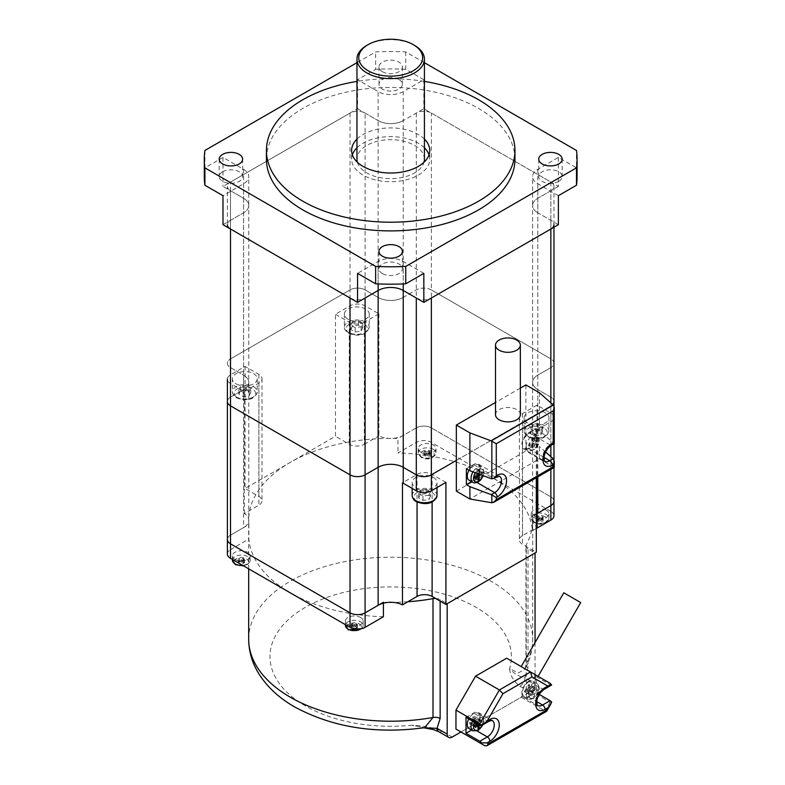 <?xml version="1.0" encoding="UTF-8"?>
<svg xmlns="http://www.w3.org/2000/svg" width="785" height="785" viewBox="0 0 785 785"><rect width="100%" height="100%" fill="white"/><g stroke="black" fill="none" stroke-linecap="round" stroke-linejoin="round"><path stroke-width="0.59" stroke-dasharray="3.92 2.94" d="M350.022 113.069L350.022 289.9A10.647 6.152 180 0 1 365.084 289.9L365.084 113.069A10.647 6.152 0 0 0 350.022 113.069L230.515 182.061A10.647 6.152 0 0 0 227.395 186.408A10.647 6.152 0 0 0 230.515 190.755L243.576 198.291L243.576 375.132A17.751 10.244 180 0 1 248.776 382.373A17.751 10.244 180 0 1 243.576 389.625L230.515 397.161L243.576 389.625A17.751 10.244 0 0 0 248.776 382.373A17.751 10.244 0 0 0 243.576 375.132L230.515 367.586A10.647 6.152 180 0 1 227.395 363.239A10.647 6.152 180 0 1 230.515 358.892L350.022 289.9L230.515 358.892L230.515 182.061M550.864 182.061L550.864 358.892A10.647 6.152 180 0 1 553.974 363.239A10.647 6.152 180 0 1 550.864 367.586L550.864 190.755A10.647 6.152 0 0 0 553.974 186.408A10.647 6.152 0 0 0 550.864 182.061L431.358 113.069A10.647 6.152 0 0 0 416.295 113.069L403.245 120.605L403.245 297.436A17.751 10.244 180 0 1 378.135 297.436L365.084 289.9L378.135 297.436A17.751 10.244 0 0 0 403.245 297.436L416.295 289.9A10.647 6.152 180 0 1 431.358 289.9L550.864 358.892L431.358 289.9L431.358 113.069M456.34 460.422L550.864 405.855L456.34 460.422M553.974 227.218L553.974 224.677A10.647 6.152 0 0 0 550.864 220.33L537.803 212.794L537.803 389.625L550.864 397.161A10.647 6.152 180 0 1 553.974 401.508A10.647 6.152 180 0 0 550.864 397.161L537.803 389.625A17.751 10.244 180 0 1 532.603 382.373A17.751 10.244 180 0 1 537.803 375.132L550.864 367.586L537.803 375.132A17.751 10.244 0 0 0 532.603 382.373A17.751 10.244 0 0 0 537.803 389.625L537.803 405.57A17.751 10.244 180 0 1 537.077 405.119L537.077 477.309M550.864 190.755L537.803 198.291A17.751 10.244 0 0 0 532.603 205.542A17.751 10.244 0 0 0 537.803 212.794A17.751 10.244 0 0 1 532.603 205.542L532.603 520.367A17.751 10.244 0 0 0 537.077 527.157M365.084 113.069L378.135 120.605A17.751 10.244 0 0 0 403.245 120.605A17.751 10.244 0 0 1 378.135 120.605L378.135 313.382A17.751 10.244 0 0 0 378.91 313.804L378.91 435.852A17.751 10.244 0 0 0 403.245 435.43L416.295 427.884A10.647 6.152 180 0 1 431.358 427.884L550.864 496.885A10.647 6.152 180 0 1 553.974 501.232A10.647 6.152 180 0 0 550.864 496.885L550.864 358.892A10.647 6.152 180 0 1 553.974 363.239A10.647 6.152 180 0 1 550.864 367.586L550.864 445.517M227.395 553.984A10.647 6.152 180 0 1 230.515 549.637L230.515 535.144A10.647 6.152 180 0 0 227.395 539.491A10.647 6.152 180 0 1 230.515 535.144L230.515 397.161A10.647 6.152 180 0 0 227.395 401.508A10.647 6.152 180 0 1 230.515 397.161L230.515 220.33L243.576 212.794A17.751 10.244 0 0 0 248.776 205.542A17.751 10.244 0 0 0 243.576 198.291A17.751 10.244 0 0 1 248.776 205.542L248.776 520.367A17.751 10.244 0 0 0 244.302 513.567L258.883 505.147A10.647 6.152 0 0 0 262.004 500.791A10.647 6.152 0 0 0 258.883 496.444L245.077 488.476L335.46 436.293L335.46 314.255L350.022 305.846A10.647 6.152 180 0 1 365.084 305.846L378.135 313.382M230.515 220.33A10.647 6.152 0 0 0 227.395 224.677L227.395 186.408M350.022 298.015A10.647 6.152 0 0 0 365.084 298.015M416.295 298.015A10.647 6.152 0 0 0 431.358 298.015M537.077 405.119L522.486 413.538A10.647 6.152 0 0 0 519.376 417.885A10.647 6.152 0 0 0 522.486 422.232L536.302 430.209L550.864 421.8L550.864 405.855A10.647 6.152 180 0 0 552.65 404.481A10.647 6.152 180 0 1 550.864 405.855L550.864 402.891M244.302 391.519L258.883 383.1A10.647 6.152 0 0 0 262.004 378.753A10.647 6.152 0 0 0 258.883 374.406L245.077 366.428L230.515 374.837A10.647 6.152 0 0 0 227.395 379.184A10.647 6.152 0 0 0 230.515 383.531L243.576 391.067A17.751 10.244 180 0 1 244.302 391.519L244.302 513.567M243.576 391.067L243.576 375.132L230.515 367.586A10.647 6.152 180 0 1 227.395 363.239A10.647 6.152 180 0 1 230.515 358.892L230.515 374.837M245.077 366.428L245.077 488.476M378.91 313.804L364.328 322.223L364.328 444.271A10.647 6.152 180 0 1 349.266 444.271L335.46 436.293M364.328 444.271L378.91 435.852M537.077 513.567A17.751 10.244 0 0 0 532.603 520.367M522.486 413.538L522.486 535.586L536.302 527.608M522.486 535.586A10.647 6.152 0 0 0 519.376 539.933A10.647 6.152 0 0 0 522.486 544.28L536.302 552.247M383.423 616.745A142.016 81.993 180 0 1 290.273 592.832A142.016 81.993 180 0 1 248.865 539.05L248.865 524.557L230.515 535.144L243.576 527.608A17.751 10.244 0 0 0 248.776 520.367M350.022 305.846L350.022 289.9A10.647 6.152 180 0 1 365.084 289.9L365.084 305.846M550.864 421.8A10.647 6.152 0 0 0 553.974 417.453A10.647 6.152 0 0 0 550.864 413.106L537.803 405.57M536.302 430.209L536.302 477.761M403.245 435.43L403.245 297.436L416.295 289.9A10.647 6.152 180 0 1 431.358 289.9L431.358 427.884L550.864 496.885L550.864 511.378A10.647 6.152 180 0 1 553.974 515.725M445.919 482.382L432.113 474.415A10.647 6.152 180 0 0 417.051 474.415L402.469 482.834M364.328 322.223A10.647 6.152 180 0 1 349.266 322.223L335.46 314.255M550.864 511.378L431.358 442.387A10.647 6.152 180 0 0 416.295 442.387L397.956 452.974A142.016 81.993 180 0 1 491.106 476.878A142.016 81.993 180 0 1 532.515 530.66L532.515 516.167A142.016 81.993 180 0 1 532.701 520.367A142.016 81.993 180 0 1 526.254 544.79L526.254 663.649L525.037 669.399L518.404 672.823L509.563 668.712C510.103 675.257 513.557 681.125 519.945 686.296L530.022 692.125A7.104 4.102 120 0 0 535.046 683.421L524.959 677.602L528.011 667.77L528.011 548.911L535.046 552.974M248.865 524.557A142.016 81.993 180 0 1 248.678 520.367A142.016 81.993 180 0 1 397.956 438.481L397.956 452.974M407.876 601.752A142.016 81.993 180 0 1 392.461 602.35M388.918 602.35A142.016 81.993 180 0 1 383.423 602.242L383.423 603.194M435.567 598.455A7.104 4.102 180 0 1 440.14 599.642L447.175 603.704M528.011 548.911A7.104 4.102 180 0 1 525.93 546.017A7.104 4.102 180 0 1 526.254 544.79M537.077 513.537L532.515 516.167M416.295 442.387L416.295 427.884A10.647 6.152 180 0 1 431.358 427.884L431.358 442.387M416.295 113.069L416.295 427.884L397.956 438.481M452.199 737.056L442.112 731.237C433.143 727.548 422.987 725.546 411.654 725.242L424.656 727.666L411.654 725.242A120.713 69.688 180 0 1 305.336 705.892A120.713 69.688 180 0 1 305.336 607.325A120.713 69.688 180 0 1 476.044 607.325A120.713 69.688 180 0 1 509.563 668.712C514.244 673.815 519.376 676.778 524.959 677.602A7.104 4.102 -60 0 1 519.945 686.296M455.967 729.079L460.981 731.983L521.24 697.198L545.084 710.965L484.836 745.75L460.981 731.983L530.022 692.125M230.515 549.637L248.865 539.05M536.302 528.482L532.515 530.66M535.046 642.591L535.046 674.58M535.046 677.484L535.046 683.421M442.112 731.237A7.104 4.102 -60 0 1 438.57 731.581M433.369 477.457A12.423 7.173 180 0 1 437.01 482.53A12.423 7.173 180 0 1 429.336 489.163A12.423 7.173 180 0 1 415.795 487.603A12.423 7.173 180 0 1 412.154 482.53A12.423 7.173 180 0 1 419.828 475.906A12.423 7.173 180 0 1 433.369 477.457M430.523 496.11L428.934 499.535L422.987 500.457L418.64 497.945L420.23 494.511L426.176 493.598L430.523 496.11L430.523 491.753L428.934 495.188L428.934 499.535M428.934 495.188L422.987 496.11L418.64 493.598L420.23 490.164L426.176 489.251L430.523 491.753M426.176 489.251L426.176 493.598M420.23 490.164L420.23 494.511M418.64 493.598L418.64 497.945M422.987 496.11L422.987 500.457M236.04 383.826A12.423 7.173 0 0 0 249.581 385.376A12.423 7.173 0 0 0 257.254 378.753A12.423 7.173 0 0 0 253.614 373.68A12.423 7.173 0 0 0 240.073 372.119A12.423 7.173 0 0 0 232.399 378.753A12.423 7.173 0 0 0 236.04 383.826M246.421 389.821L240.485 390.734L238.885 394.168L243.242 396.67L249.179 395.758L250.768 392.323L246.421 389.821L246.421 385.464L240.485 386.387L240.485 390.734M240.485 386.387L238.885 389.821L243.242 392.323L249.179 391.411L250.768 387.976L250.768 392.323M250.768 387.976L246.421 385.464M249.179 391.411L249.179 395.758M243.242 392.323L243.242 396.67M238.885 389.821L238.885 394.168M348.01 319.181A12.423 7.173 180 0 1 344.37 314.108A12.423 7.173 180 0 1 352.043 307.475A12.423 7.173 180 0 1 365.584 309.035A12.423 7.173 180 0 1 369.225 314.108A12.423 7.173 180 0 1 361.551 320.731A12.423 7.173 180 0 1 348.01 319.181M350.856 329.523L352.445 326.089L358.392 325.176L362.739 327.679L361.149 331.113L355.203 332.035L350.856 329.523L350.856 325.176L352.445 321.742L352.445 326.089M352.445 321.742L358.392 320.82L362.739 323.332L361.149 326.766L355.203 327.679L350.856 325.176M355.203 327.679L355.203 332.035M361.149 326.766L361.149 331.113M362.739 323.332L362.739 327.679M358.392 320.82L358.392 325.176M545.339 412.812A12.423 7.173 0 0 0 531.798 411.262A12.423 7.173 0 0 0 524.125 417.885A12.423 7.173 0 0 0 527.765 422.958A12.423 7.173 0 0 0 541.307 424.518A12.423 7.173 0 0 0 548.98 417.885A12.423 7.173 0 0 0 545.339 412.812M534.958 435.812L540.894 434.89L542.494 431.465L538.137 428.953L532.201 429.866L530.611 433.3L534.958 435.812L534.958 431.465L540.894 430.543L540.894 434.89M540.894 430.543L542.494 427.109L538.137 424.606L532.201 425.519L530.611 428.953L530.611 433.3M530.611 428.953L534.958 431.465M532.201 425.519L532.201 429.866M538.137 424.606L538.137 428.953M542.494 427.109L542.494 431.465M360.56 617.471A8.88 5.122 180 0 1 363.161 621.102A8.88 5.122 180 0 1 357.685 625.831A8.88 5.122 180 0 1 348.01 624.723A8.88 5.122 180 0 1 345.41 621.102A8.88 5.122 180 0 1 350.895 616.362A8.88 5.122 180 0 1 360.56 617.471M354.29 627.617L352.406 628.707L351.15 627.98L353.034 626.891L351.15 625.812L352.406 625.086L354.29 626.175L354.29 627.617L356.174 628.707L357.43 627.98L355.546 626.891L357.43 625.812L356.174 625.086L354.29 626.175L356.174 627.254L356.174 628.707M356.174 625.086L356.174 623.633L357.43 624.36L355.546 625.449L357.43 626.528L356.174 627.254M357.43 626.528L357.43 627.98M355.546 625.449L355.546 626.891M357.43 624.36L357.43 625.812M356.174 623.633L354.29 624.723L354.29 626.175L352.406 627.254L352.406 628.707M352.406 625.086L352.406 623.633L354.29 624.723M352.406 623.633L351.15 624.36L351.15 625.812M351.15 624.36L353.034 625.449L353.034 626.891M353.034 625.449L351.15 626.528L351.15 627.98M351.15 626.528L352.406 627.254M235.039 559.499A8.88 5.122 0 0 0 244.714 560.608A8.88 5.122 0 0 0 250.189 555.878A8.88 5.122 0 0 0 247.589 552.247A8.88 5.122 0 0 0 237.914 551.139A8.88 5.122 0 0 0 232.438 555.878A8.88 5.122 0 0 0 235.039 559.499M240.063 561.667L238.179 562.757L239.435 563.483L241.319 562.394L243.193 563.483L244.449 562.757L242.565 561.667L244.449 560.588L243.193 559.862L241.319 560.951L239.435 559.862L238.179 560.588L240.063 561.667L240.063 560.225L238.179 559.136L238.179 560.588M244.449 560.588L244.449 559.136L243.193 558.41L241.319 559.499L239.435 558.41L239.435 559.862M239.435 558.41L238.179 559.136M241.319 559.499L241.319 562.394M243.193 558.41L243.193 559.862M244.449 559.136L242.565 560.225L242.565 561.667M242.565 560.225L244.449 561.304L244.449 562.757M244.449 561.304L243.193 562.031L243.193 563.483M243.193 562.031L241.319 560.951L239.435 562.031L239.435 563.483M239.435 562.031L238.179 561.304L238.179 562.757M240.063 560.225L238.179 561.304M546.34 510.221A8.88 5.122 0 0 0 536.665 509.102A8.88 5.122 0 0 0 531.19 513.841A8.88 5.122 0 0 0 533.79 517.462A8.88 5.122 0 0 0 543.465 518.571A8.88 5.122 0 0 0 548.941 513.841A8.88 5.122 0 0 0 546.34 510.221M541.316 519.641L543.2 518.551L541.944 517.825L540.06 518.914L540.06 520.367L541.944 521.446L543.2 520.72L541.316 519.641L541.316 518.188L543.2 519.278L543.2 520.72M536.93 518.551L538.804 519.641L536.93 520.72L536.93 519.278L538.804 518.188L536.93 517.099L536.93 518.551L538.186 517.825L541.944 520.004L541.944 521.446M536.93 520.72L538.186 521.446L540.06 520.367M541.944 520.004L543.2 519.278M536.93 519.278L538.186 520.004L538.186 521.446M538.186 520.004L540.06 518.914L540.06 517.462L541.944 516.373L541.944 517.825M538.804 518.188L538.804 519.641M536.93 517.099L538.186 516.373L538.186 517.825M538.186 516.373L540.06 517.462M541.944 516.373L543.2 517.099L543.2 518.551M541.316 518.188L543.2 517.099M420.819 452.238A8.88 5.122 180 0 1 418.219 448.618A8.88 5.122 180 0 1 423.694 443.878A8.88 5.122 180 0 1 433.369 444.997A8.88 5.122 180 0 1 435.969 448.618A8.88 5.122 180 0 1 430.484 453.347A8.88 5.122 180 0 1 420.819 452.238M425.205 456.222L425.205 454.78L423.949 454.054L425.833 452.965L423.949 451.875L425.205 451.149L427.089 452.238L427.089 453.691L428.973 452.602L430.229 453.328L428.345 454.417L430.229 455.496L428.973 456.222L427.089 455.143L425.205 456.222L423.949 455.496L425.833 454.417L423.949 453.328L425.205 452.602L427.089 453.691L427.089 455.143M425.205 451.149L425.205 452.602M423.949 451.875L423.949 453.328M425.833 452.965L425.833 454.417M423.949 454.054L423.949 455.496M425.205 454.78L427.089 453.691L428.973 454.78L428.973 456.222M428.973 454.78L430.229 454.054L430.229 455.496M430.229 454.054L428.345 452.965L428.345 454.417M428.345 452.965L430.229 451.875L430.229 453.328M430.229 451.875L428.973 451.149L428.973 452.602M427.089 452.238L428.973 451.149M469.096 728.647A8.88 5.122 120 0 0 473.532 728.215A8.88 5.122 120 0 0 479.331 720.394A8.88 5.122 120 0 0 477.977 713.28A8.88 5.122 120 0 0 473.532 713.722A8.88 5.122 120 0 0 468.792 718.952M472.904 716.98L472.904 720.601L469.773 722.416L469.773 723.868L472.904 722.053L472.904 725.674L474.16 724.947L474.16 721.327L477.3 719.511L477.3 718.069L474.16 719.874L474.16 716.254L472.904 716.98L477.928 719.874L477.928 723.505L477.3 723.868M477.928 719.874L479.184 719.148L479.184 722.779L482.324 720.964L482.324 722.416L479.184 724.221L479.184 724.947M472.904 720.601L477.928 723.505M474.16 716.254L479.184 719.148M474.16 719.874L479.184 722.779M477.3 718.069L482.324 720.964M477.3 719.511L482.324 722.416M474.16 721.327L479.184 724.221M474.16 724.947L477.928 727.126M472.904 725.674L477.928 728.578M472.904 722.053L476.672 724.221M469.773 723.868L474.788 726.763M469.773 722.416L474.788 725.311M528.766 681.831A8.88 5.122 120 0 0 522.967 689.652A8.88 5.122 120 0 0 524.331 696.766A8.88 5.122 120 0 0 528.766 696.324A8.88 5.122 120 0 0 534.565 688.504A8.88 5.122 120 0 0 533.201 681.39A8.88 5.122 120 0 0 528.766 681.831M534.418 687.267L534.418 690.888L537.558 689.073L537.558 690.525L534.418 692.341L534.418 695.961L533.162 696.688L533.162 693.067L530.022 694.872L530.022 693.43L533.162 691.614L533.162 687.994L534.418 687.267L529.394 684.363L529.394 687.994L534.418 690.888M529.394 684.363L528.138 685.089L528.138 688.71L524.998 690.525L524.998 691.977L528.138 690.162L528.138 693.783L529.394 693.067L529.394 689.436L532.534 687.631L532.534 686.178L529.394 687.994M528.138 685.089L533.162 687.994M528.138 688.71L533.162 691.614M524.998 690.525L530.022 693.43M524.998 691.977L530.022 694.872M528.138 690.162L533.162 693.067M528.138 693.783L533.162 696.688M529.394 693.067L534.418 695.961M529.394 689.436L534.418 692.341M532.534 687.631L537.558 690.525M532.534 686.178L537.558 689.073M535.046 437.019A8.88 5.122 120 0 0 533.201 432.957A8.88 5.122 120 0 0 526.362 435.332A8.88 5.122 120 0 0 522.486 444.261A8.88 5.122 120 0 0 524.331 448.333A8.88 5.122 120 0 0 531.17 445.949A8.88 5.122 120 0 0 535.046 437.019M533.162 439.551L531.906 438.835L531.906 442.455L528.766 444.261L530.022 444.987L530.022 446.439L533.162 444.624L533.162 448.255L534.418 447.528L534.418 443.908L537.558 442.092L537.558 440.64L534.418 442.455L534.418 438.835L533.162 439.551L533.162 446.802L534.418 447.528M530.022 444.987L536.302 441.366L537.558 442.092M531.906 438.835L533.162 438.108L534.418 438.835M533.162 438.108L533.162 441.729L534.418 442.455M531.906 442.455L534.418 443.908M528.766 444.261L528.766 445.713L531.906 443.908L531.906 447.528L533.162 446.802M533.162 441.729L536.302 439.914L536.302 441.366M536.302 439.914L537.558 440.64M531.906 447.528L533.162 448.255M531.906 443.908L533.162 444.624M528.766 445.713L530.022 446.439M469.096 480.214A8.88 5.122 120 0 0 475.936 477.839A8.88 5.122 120 0 0 479.812 468.91A8.88 5.122 120 0 0 477.977 464.838A8.88 5.122 120 0 0 468.979 470.186M477.928 475.062L476.672 474.336L476.672 470.715L477.928 469.989L479.184 470.715L477.928 471.442L477.928 473.728M479.184 470.715L479.184 474.199M481.068 473.257L481.068 471.805L482.324 472.531L479.331 474.258L481.068 473.257L482.324 473.983L480.852 474.827M482.324 472.531L482.324 473.983M476.672 470.715L477.928 471.442M477.928 469.989L477.928 473.62L478.487 473.934M476.672 474.336L473.532 476.152L473.532 477.604L474.788 478.33M473.532 476.152L474.788 476.878L473.532 477.604M476.672 475.788L476.672 479.409L477.928 480.135M477.928 476.515L477.928 478.693L476.672 479.409M481.068 471.805L477.928 473.62M580.704 602.556L563.797 592.793M524.763 668.643L530.523 671.97L524.763 668.643M538.098 676.346L534.526 674.286M550.108 683.284L506.678 658.203M551.639 685.011A3.552 2.051 60 0 1 550.108 684.726L542.572 689.073A9.763 5.632 120 0 0 536.194 697.679A9.763 5.632 120 0 0 537.696 705.509L523.889 697.531A9.763 5.632 120 0 0 528.766 697.051L536.302 692.704L536.302 676.758L550.108 684.726M536.302 692.704L539.315 694.44M551.698 702.251L550.108 702.271L526.254 688.494L526.254 669.507M526.254 688.494L521.24 697.198M536.302 676.758L528.766 681.105A9.763 5.632 120 0 0 522.388 689.711A9.763 5.632 120 0 0 523.889 697.531M466.005 717.343L473.532 712.996A9.763 5.632 -60 0 1 478.418 712.505A9.763 5.632 -60 0 1 479.91 720.336A9.763 5.632 -60 0 1 473.532 728.941L471.559 730.079M550.108 702.271L545.084 710.965L546.556 711.318M520.357 414.696A12.423 7.173 0 0 0 516.716 409.623A12.423 7.173 0 0 0 503.175 408.072A12.423 7.173 0 0 0 495.502 414.696M535.919 444.487L535.919 428.541L528.766 432.672A9.763 5.632 120 0 0 522.388 441.278A9.763 5.632 120 0 0 523.889 449.099A9.763 5.632 120 0 0 528.766 448.618L535.919 444.487L539.432 446.508L539.432 458.832L525.881 451.002L525.881 384.915M539.432 392.736L539.432 430.572L553.278 442.868L549.853 444.85A9.763 5.632 120 0 0 543.475 453.445A9.763 5.632 120 0 0 544.976 461.276L523.889 449.099M535.919 428.541L539.432 430.572M520.357 388.104L495.502 402.45M553.69 459.245L553.69 467.055L539.432 458.832L469.891 498.985M456.34 491.155L525.881 451.002M545.614 452.003L539.432 446.508M466.378 468.684L473.532 464.553A9.763 5.632 -60 0 1 478.418 464.072A9.763 5.632 -60 0 1 479.91 471.893A9.763 5.632 -60 0 1 473.532 480.498L471.559 481.637M491.842 502.763L553.219 466.79M222.636 171.768A11.716 6.761 180 0 1 235.402 170.306A11.716 6.761 180 0 1 242.634 176.556A11.716 6.761 180 0 1 239.209 181.335A11.716 6.761 180 0 1 226.443 182.807A11.716 6.761 180 0 1 219.201 176.556A11.716 6.761 180 0 1 222.636 171.768M398.976 79.53A11.716 6.761 180 0 1 402.401 84.309A11.716 6.761 180 0 1 395.169 90.56A11.716 6.761 180 0 1 382.403 89.097A11.716 6.761 180 0 1 378.969 84.309A11.716 6.761 180 0 1 386.21 78.058A11.716 6.761 180 0 1 398.976 79.53M382.403 71.7A11.716 6.761 0 0 0 395.169 73.172A11.716 6.761 0 0 0 402.401 66.921A11.716 6.761 0 0 0 398.976 62.133A11.716 6.761 0 0 0 386.21 60.671A11.716 6.761 0 0 0 378.969 66.921A11.716 6.761 0 0 0 382.403 71.7M558.743 181.335A11.716 6.761 180 0 1 545.977 182.807A11.716 6.761 180 0 1 538.745 176.556A11.716 6.761 180 0 1 542.17 171.768A11.716 6.761 180 0 1 554.936 170.306A11.716 6.761 180 0 1 562.178 176.556A11.716 6.761 180 0 1 558.743 181.335M382.403 273.572A11.716 6.761 180 0 1 378.969 268.794A11.716 6.761 180 0 1 386.21 262.543A11.716 6.761 180 0 1 398.976 264.015A11.716 6.761 180 0 1 402.401 268.794A11.716 6.761 180 0 1 395.169 275.044A11.716 6.761 180 0 1 382.403 273.572M357.381 162.24A33.726 19.478 0 0 0 366.84 172.926A33.726 19.478 0 0 0 401.086 177.685A33.726 19.478 0 0 0 423.998 162.24M424.42 159.159A33.726 19.478 0 0 0 414.539 145.392A33.726 19.478 0 0 0 377.781 141.172A33.726 19.478 0 0 0 356.959 159.159M424.42 139.092A39.054 22.549 0 0 0 418.307 134.52A39.054 22.549 0 0 0 356.959 139.092M424.42 147.796A39.054 22.549 0 0 0 418.307 143.213A39.054 22.549 0 0 0 356.959 147.796M352.367 154.812A39.054 22.549 0 0 0 351.631 159.159A39.054 22.549 0 0 0 363.072 175.104A39.054 22.549 0 0 0 405.639 179.991A39.054 22.549 0 0 0 429.748 159.159A39.054 22.549 0 0 0 429.012 154.812M514.95 159.159A124.265 71.739 0 0 0 478.556 108.428A124.265 71.739 0 0 0 343.133 92.875A124.265 71.739 0 0 0 266.429 159.159M424.42 62.682L405.747 51.898A186.398 107.614 0 0 0 375.632 51.898L356.959 62.682M405.747 51.898L405.747 69.286L423.831 79.727L403.245 91.619A17.751 10.244 180 0 1 378.135 91.619L357.548 79.727L375.632 69.286L375.632 51.898M357.548 79.727L357.548 108.722L222.989 186.408L243.576 198.291L243.576 169.305L222.989 157.422L222.989 186.408M204.905 150.465L204.905 167.862L222.989 157.422M558.39 195.681L537.803 183.798A17.751 10.244 180 0 1 532.603 176.556A17.751 10.244 180 0 1 537.803 169.305L558.39 157.422L576.475 167.862L576.475 150.465M558.39 157.422L558.39 186.408L423.831 108.722L403.245 120.605L403.245 91.619M423.831 79.727L423.831 108.722M405.747 69.286A186.398 107.614 0 0 0 375.632 69.286M204.905 167.862A186.398 107.614 0 0 0 204.296 176.556M243.576 169.305A17.751 10.244 180 0 1 248.776 176.556A17.751 10.244 180 0 1 243.576 183.798L222.989 195.681M423.831 273.376L403.245 261.493A17.751 10.244 180 0 0 378.135 261.493L357.548 273.376M577.083 176.556A186.398 107.614 0 0 0 576.475 167.862M222.989 224.677L243.576 212.794A17.751 10.244 0 0 0 248.776 205.542L248.776 176.556M357.548 108.722L378.135 120.605L378.135 91.619M558.39 186.408L537.803 198.291A17.751 10.244 0 0 0 532.603 205.542L532.603 176.556M558.39 224.677L537.803 212.794L537.803 183.798M424.42 81.414A124.265 71.739 0 0 0 356.959 81.414M366.84 45.383A33.726 19.478 180 0 1 414.539 45.383M537.803 169.305L537.803 476.887M550.864 220.33L550.864 413.106M243.576 183.798L243.576 527.608M230.515 190.755L230.515 383.531M550.864 469.351L550.864 456.664M417.051 474.415L417.051 501.929M432.113 474.415L432.113 501.929M522.486 422.232L522.486 544.28M349.266 322.223L349.266 444.271M258.883 383.1L258.883 505.147M258.883 374.406L258.883 496.444M528.011 667.77A7.104 4.102 0 0 1 525.93 664.866L525.93 664.866A7.104 4.102 0 0 1 526.254 663.649A142.016 81.993 0 0 0 532.701 639.216A142.016 81.993 0 0 0 491.106 581.243A142.016 81.993 0 0 0 336.343 563.463A142.016 81.993 0 0 0 248.678 639.216M440.14 599.642L440.14 601.094M437.01 495.57A12.423 7.173 0 0 0 433.369 490.497A12.423 7.173 0 0 0 419.828 488.947A12.423 7.173 0 0 0 412.154 495.57M432.113 492.676A10.647 6.152 180 0 1 432.113 501.37A10.647 6.152 180 0 1 417.051 501.37A10.647 6.152 180 0 1 417.051 492.676A10.647 6.152 180 0 1 432.113 492.676M253.614 386.72A12.423 7.173 180 0 1 257.254 391.793A12.423 7.173 180 0 1 249.581 398.427A12.423 7.173 180 0 1 236.04 396.867A12.423 7.173 180 0 1 232.399 391.793A12.423 7.173 180 0 1 240.073 385.17A12.423 7.173 180 0 1 253.614 386.72M237.296 397.593A10.647 6.152 0 0 0 252.358 397.593A10.647 6.152 0 0 0 252.358 388.899A10.647 6.152 0 0 0 237.296 388.899A10.647 6.152 0 0 0 237.296 397.593M365.584 322.076A12.423 7.173 0 0 0 352.043 320.525A12.423 7.173 0 0 0 344.37 327.149A12.423 7.173 0 0 0 348.01 332.222A12.423 7.173 0 0 0 361.551 333.782A12.423 7.173 0 0 0 369.225 327.149A12.423 7.173 0 0 0 365.584 322.076M349.266 332.948A10.647 6.152 180 0 1 349.266 324.254A10.647 6.152 180 0 1 364.328 324.254A10.647 6.152 180 0 1 364.328 332.948A10.647 6.152 180 0 1 349.266 332.948M527.765 436.009A12.423 7.173 180 0 1 524.125 430.936A12.423 7.173 180 0 1 531.798 424.302A12.423 7.173 180 0 1 545.339 425.862A12.423 7.173 180 0 1 548.98 430.936A12.423 7.173 180 0 1 541.307 437.559A12.423 7.173 180 0 1 527.765 436.009M544.083 428.031A10.647 6.152 0 0 0 529.021 428.031A10.647 6.152 0 0 0 529.021 436.725A10.647 6.152 0 0 0 544.083 436.725A10.647 6.152 0 0 0 544.083 428.031M361.002 628.805A8.88 5.122 0 0 0 363.161 625.449A8.88 5.122 0 0 0 360.56 621.818A8.88 5.122 0 0 0 350.895 620.709A8.88 5.122 0 0 0 345.41 625.449M359.304 623.996A7.104 4.102 180 0 1 359.304 629.796A7.104 4.102 180 0 1 349.266 629.796A7.104 4.102 180 0 1 349.266 623.996A7.104 4.102 180 0 1 359.304 623.996M232.438 560.225A8.88 5.122 180 0 1 237.914 555.486A8.88 5.122 180 0 1 247.589 556.594A8.88 5.122 180 0 1 250.189 560.225A8.88 5.122 180 0 1 242.565 565.298M236.295 564.572A7.104 4.102 0 0 0 246.333 564.572A7.104 4.102 0 0 0 246.333 558.773A7.104 4.102 0 0 0 236.295 558.773A7.104 4.102 0 0 0 236.295 564.572M533.79 521.809A8.88 5.122 180 0 1 531.19 518.188A8.88 5.122 180 0 1 536.665 513.459A8.88 5.122 180 0 1 546.34 514.567A8.88 5.122 180 0 1 548.941 518.188A8.88 5.122 180 0 1 543.465 522.918A8.88 5.122 180 0 1 533.79 521.809M545.084 516.736A7.104 4.102 0 0 0 535.046 516.736A7.104 4.102 0 0 0 535.046 522.535A7.104 4.102 0 0 0 545.084 522.535A7.104 4.102 0 0 0 545.084 516.736M433.369 449.344A8.88 5.122 0 0 0 423.694 448.225A8.88 5.122 0 0 0 418.219 452.965A8.88 5.122 0 0 0 420.819 456.585A8.88 5.122 0 0 0 430.484 457.694A8.88 5.122 0 0 0 435.969 452.965A8.88 5.122 0 0 0 433.369 449.344M422.075 457.312A7.104 4.102 180 0 1 422.075 451.512A7.104 4.102 180 0 1 432.113 451.512A7.104 4.102 180 0 1 432.113 457.312A7.104 4.102 180 0 1 422.075 457.312M472.56 721.13A8.88 5.122 -60 0 1 477.3 715.891A8.88 5.122 -60 0 1 481.745 715.449A8.88 5.122 -60 0 1 483.099 722.563A8.88 5.122 -60 0 1 477.3 730.384A8.88 5.122 -60 0 1 472.864 730.825M482.638 724.879A7.104 4.102 120 0 0 483.02 718.638A7.104 4.102 120 0 0 478.556 718.069A7.104 4.102 120 0 0 474.709 722.367M532.534 698.503A8.88 5.122 -60 0 1 528.099 698.935A8.88 5.122 -60 0 1 526.735 691.83A8.88 5.122 -60 0 1 532.534 684A8.88 5.122 -60 0 1 536.969 683.568A8.88 5.122 -60 0 1 538.333 690.672A8.88 5.122 -60 0 1 532.534 698.503M533.79 686.178A7.104 4.102 120 0 0 528.766 694.872A7.104 4.102 120 0 0 533.79 697.777A7.104 4.102 120 0 0 538.804 689.073A7.104 4.102 120 0 0 533.79 686.178M526.254 446.439A8.88 5.122 -60 0 1 530.13 437.51A8.88 5.122 -60 0 1 536.969 435.125A8.88 5.122 -60 0 1 538.804 439.188A8.88 5.122 -60 0 1 534.938 448.127A8.88 5.122 -60 0 1 528.099 450.502A8.88 5.122 -60 0 1 526.254 446.439M538.804 440.64A7.104 4.102 120 0 0 533.79 437.745A7.104 4.102 120 0 0 528.766 446.439A7.104 4.102 120 0 0 533.79 449.334A7.104 4.102 120 0 0 538.804 440.64M473.012 471.883A8.88 5.122 -60 0 1 481.745 467.016A8.88 5.122 -60 0 1 483.58 471.078A8.88 5.122 -60 0 1 479.704 480.008A8.88 5.122 -60 0 1 472.864 482.392M482.981 475.622A7.104 4.102 120 0 0 483.58 472.531A7.104 4.102 120 0 0 480.705 468.949A7.104 4.102 120 0 0 475.376 472.776M528.766 681.105L542.572 689.073A3.552 2.051 60 0 0 544.348 689.25M528.766 697.051L536.744 701.653M473.532 712.996L487.348 720.964L479.812 725.311M478.418 712.505L492.224 720.483A9.763 5.632 120 0 0 487.348 720.964A3.552 2.051 -120 0 0 489.124 721.14M473.532 728.941L477.103 730.992M528.766 432.672L549.853 444.85A3.552 2.051 60 0 0 551.629 445.016M528.766 448.618L544.025 457.42M473.532 464.553L494.628 476.73L491.204 478.703M478.418 464.072L499.505 476.25A9.763 5.632 120 0 0 494.628 476.73A3.552 2.051 60 0 0 496.395 476.907M473.532 480.498L477.103 482.559M553.69 405.472L553.69 443.172M403.245 261.493L403.245 283.925M378.135 261.493L378.135 283.925M553.974 186.408L553.974 443.662M553.974 417.453L553.974 405.933M553.974 467.556L553.974 459.716M519.376 417.885L519.376 539.933M262.004 378.753L262.004 500.791M532.701 520.367L532.701 639.216C532.642 649.794 530.081 659.851 525.037 669.399L525.93 664.866L525.93 546.017M248.678 568.821L248.678 520.367M423.753 727.803L422.634 727.666M437.01 487.534L437.01 482.53M412.154 488.398L412.154 482.53M257.254 378.753L257.254 391.793C254.163 402.057 242.182 400.507 236.413 397.681C234.264 396.759 232.929 394.796 232.399 391.793L232.399 378.753M344.37 314.108L344.37 327.149C344.016 328.837 345.351 330.799 348.383 333.036C354.153 335.862 366.134 337.413 369.225 327.149L369.225 314.108M524.125 417.885L524.125 430.936C523.762 432.623 525.096 434.586 528.128 436.813C533.908 439.639 545.889 441.199 548.98 430.936L548.98 417.885M363.161 621.102L363.161 625.449L361.826 628.618M345.41 624.674L345.41 621.102M250.189 555.878L249.65 562.295L247.344 564.582L243.625 565.907M232.438 559.45L232.438 555.878M531.19 513.841L531.19 518.188L534.153 522.624C541.032 525.695 545.958 524.213 548.941 518.188L548.941 513.841M418.219 448.618L418.219 452.965L421.182 457.4C428.06 460.471 432.986 458.989 435.969 452.965L435.969 448.618M483.128 724.594L484.002 721.552L483.266 716.96L477.977 713.28M524.331 696.766L528.099 698.935L533.417 698.591C539.638 692.821 540.826 687.817 536.969 683.568L533.201 681.39M533.201 432.957L536.969 435.125L539.324 439.914C538.549 447.401 534.801 450.933 528.099 450.502L524.331 448.333M477.977 464.838L481.745 467.016L484.1 471.805L483.305 475.739M242.634 159.159L242.634 176.556M402.401 66.921L402.401 84.309M538.745 159.159L538.745 176.556M378.969 251.396L378.969 268.794M351.631 159.159L351.631 150.465M429.748 159.159L429.748 150.465M402.401 251.396L402.401 268.794M562.178 159.159L562.178 176.556M378.969 66.921L378.969 84.309M219.201 159.159L219.201 176.556"/><path stroke-width="1.18" d="M550.864 402.891L550.864 229.024L431.358 298.015L431.358 474.846L456.34 460.422L431.358 474.846A10.647 6.152 180 0 1 416.295 474.846L403.245 467.31L416.295 474.846L416.295 298.015L403.245 290.479A17.751 10.244 0 0 0 378.135 290.479L378.135 467.31A17.751 10.244 180 0 1 403.245 467.31A17.751 10.244 0 0 0 378.135 467.31L365.084 474.846A10.647 6.152 180 0 1 350.022 474.846L230.515 405.855L350.022 474.846L350.022 298.015L230.515 229.024L230.515 405.855A10.647 6.152 180 0 1 227.395 401.508A10.647 6.152 180 0 0 230.515 405.855L230.515 543.838A10.647 6.152 180 0 1 227.395 539.491L227.395 379.184M550.864 229.024A10.647 6.152 0 0 0 553.974 224.677M227.395 224.677A10.647 6.152 0 0 0 230.515 229.024M383.423 603.194L383.423 616.745L365.084 627.333L365.084 298.015L378.135 290.479A17.751 10.244 0 0 1 403.245 290.479L403.245 483.256A17.751 10.244 0 0 0 402.469 482.834L402.469 604.872A17.751 10.244 0 0 0 378.135 605.294L365.084 612.84A10.647 6.152 180 0 1 350.022 612.84L230.515 543.838A10.647 6.152 180 0 1 227.395 539.491L227.395 553.984A10.647 6.152 180 0 0 230.515 558.341L230.515 543.838L350.022 612.84L350.022 474.846A10.647 6.152 180 0 0 365.084 474.846L378.135 467.31L378.135 605.294M553.974 405.933L553.974 401.508A10.647 6.152 180 0 1 552.65 404.481A10.647 6.152 180 0 0 553.974 401.508L553.974 227.218M536.302 528.482L550.864 520.072A10.647 6.152 180 0 0 553.974 515.725L553.974 501.232A10.647 6.152 180 0 1 550.864 505.579L537.803 513.115A17.751 10.244 0 0 0 537.077 513.567M536.302 527.608L537.077 527.157L537.077 477.309M536.302 477.761L536.302 552.247L445.919 604.43L432.113 596.453A10.647 6.152 180 0 0 417.051 596.453L402.469 604.872M445.919 604.43L445.919 482.382L431.358 490.792A10.647 6.152 180 0 1 416.295 490.792L403.245 483.256M431.358 490.792L431.358 474.846A10.647 6.152 180 0 1 416.295 474.846L416.295 490.792M440.14 601.094L440.14 718.501A7.104 4.102 0 0 0 433.006 717.48A142.016 81.993 0 0 1 290.273 697.198A142.016 81.993 0 0 1 248.678 639.216C248.757 650.559 251.671 661.284 257.421 671.381C265.801 685.697 278.224 697.551 294.679 706.942C332.575 727.41 375.907 734.318 424.656 727.666L433.006 717.48L433.006 598.631A142.016 81.993 180 0 1 407.876 601.752M392.461 602.35A142.016 81.993 180 0 1 388.918 602.35M383.423 602.242L365.084 612.84A10.647 6.152 180 0 1 350.022 612.84L350.022 627.333L230.515 558.341M433.006 598.631A7.104 4.102 180 0 1 435.567 598.455M535.046 642.591L535.046 552.974L447.175 603.704L447.175 734.152A7.104 4.102 120 0 0 448.647 737.409A7.104 4.102 120 0 0 452.199 737.056L460.981 731.983M553.974 467.556L553.974 501.232A10.647 6.152 180 0 1 550.864 505.579L537.077 513.537M365.084 627.333A10.647 6.152 180 0 1 350.022 627.333M535.046 674.58L535.046 677.484M440.14 718.501L437.098 728.333L447.175 734.152M448.647 737.409L438.57 731.581A7.104 4.102 -60 0 1 437.098 728.333L423.674 727.783M468.792 718.952A8.88 5.122 120 0 0 469.096 728.647L472.864 730.825A8.88 5.122 -60 0 1 472.56 721.13M479.184 724.947L479.184 727.852L477.928 728.578L477.928 724.947L474.788 726.763L474.788 725.311L477.3 723.868M477.928 727.126L479.184 727.852M476.672 724.221L477.928 724.947M468.979 470.186A8.88 5.122 120 0 0 467.261 476.152A8.88 5.122 120 0 0 469.096 480.214L472.864 482.392A8.88 5.122 -60 0 1 471.029 478.33A8.88 5.122 -60 0 1 473.012 471.883M477.928 473.728L477.928 475.062L474.788 476.878L474.788 478.33L477.928 476.515L477.928 480.135L479.184 479.409L479.184 475.788L480.852 474.827M479.184 474.199L477.928 475.062L477.928 476.515L476.672 475.788L474.788 476.878M478.487 473.934L479.184 474.336M477.928 475.062L479.184 475.788M477.928 478.693L479.184 479.409M521.191 666.583L563.797 592.793L580.704 602.556L538.098 676.346L506.678 658.203L475.543 676.179L455.967 710.091L455.967 729.079L479.812 742.855L481.411 742.836A3.552 2.051 -120 0 0 479.812 741.256L487.348 736.909A9.763 5.632 120 0 0 493.726 728.303A9.763 5.632 120 0 0 492.224 720.483L489.124 721.14A3.552 2.051 -120 0 0 489.85 719.511A13.316 7.683 -60 0 1 499.27 724.947A13.316 7.683 -60 0 1 489.85 741.256L487.004 742.904L488.388 743.699L546.556 710.111L551.698 702.251A3.552 2.051 60 0 0 550.108 700.671L539.315 694.44M550.108 683.284L551.639 685.011L547.812 686.051L531.994 676.925L530.523 671.97L550.108 683.284M534.526 674.286L530.523 671.97L499.397 689.946L475.543 676.179M471.559 730.079L466.005 733.288L466.005 717.343L479.812 725.311A3.552 2.051 -120 0 0 481.342 725.595L479.812 723.868L455.967 710.091M466.005 733.288L479.812 741.256M484.836 745.75L479.812 742.855L484.836 745.75L486.916 745.75L546.556 711.318L546.556 710.111M486.916 745.75L488.388 743.699M481.411 742.836L487.004 742.904M547.94 707.727L545.084 709.365A13.316 7.683 -60 0 1 535.674 703.929A13.316 7.683 -60 0 1 545.084 687.631A3.552 2.051 60 0 1 544.348 689.25L551.639 685.011M531.994 676.925L502.949 693.695L499.397 689.946L479.812 723.868M502.949 693.695L487.132 721.091L481.342 725.595L489.124 721.14M499.142 350.198A12.423 7.173 0 0 0 512.683 351.749A12.423 7.173 0 0 0 520.357 345.125A12.423 7.173 0 0 0 516.716 340.052A12.423 7.173 0 0 0 503.175 338.492A12.423 7.173 0 0 0 495.502 345.125A12.423 7.173 0 0 0 499.142 350.198M495.502 345.125L495.502 414.696A12.423 7.173 0 0 0 499.142 419.769A12.423 7.173 0 0 0 512.683 421.329A12.423 7.173 0 0 0 520.357 414.696L520.357 345.125M471.559 481.637L466.378 484.63L466.378 468.684L469.891 470.715L469.891 432.888L491.204 440.876L553.278 405.04L539.432 392.736L525.881 384.915L520.357 388.104M495.502 402.45L456.34 425.058L456.34 491.155L469.891 498.985L469.891 486.661L491.204 494.648L494.628 492.676A9.763 5.632 120 0 0 501.007 484.07A9.763 5.632 120 0 0 499.505 476.25L491.842 478.879L491.842 441.18L491.204 440.876M469.891 432.888L456.34 425.058M466.378 484.63L469.891 486.661M544.025 457.42L549.853 460.785L553.278 458.813L545.614 452.003M491.842 478.879L469.891 470.715M553.278 458.813L554.259 461.148L553.219 464.641L552.365 465.142A13.316 7.683 -60 0 1 542.955 459.706A13.316 7.683 -60 0 1 552.365 443.397L553.69 443.172M469.891 498.985L491.842 502.763L493.775 502.312L496.277 499.662L553.219 466.79L553.219 464.641M491.842 502.763L491.842 494.952L491.204 494.648M553.278 405.04L554.259 407.376L553.219 410.869L496.277 443.741L491.842 441.18M496.277 443.741L496.277 475.779L493.775 478.428M491.842 494.952L496.277 497.513L496.277 499.662M239.209 163.947A11.716 6.761 0 0 0 242.634 159.159A11.716 6.761 0 0 0 235.402 152.908A11.716 6.761 0 0 0 222.636 154.38A11.716 6.761 0 0 0 219.201 159.159A11.716 6.761 0 0 0 226.443 165.409A11.716 6.761 0 0 0 239.209 163.947M542.17 154.38A11.716 6.761 0 0 0 538.745 159.159A11.716 6.761 0 0 0 545.977 165.409A11.716 6.761 0 0 0 558.743 163.947A11.716 6.761 0 0 0 562.178 159.159A11.716 6.761 0 0 0 554.936 152.908A11.716 6.761 0 0 0 542.17 154.38M398.976 246.618A11.716 6.761 0 0 0 386.21 245.155A11.716 6.761 0 0 0 378.969 251.396A11.716 6.761 0 0 0 382.403 256.185A11.716 6.761 0 0 0 395.169 257.647A11.716 6.761 0 0 0 402.401 251.396A11.716 6.761 0 0 0 398.976 246.618M368.096 70.738A31.95 18.448 0 0 0 413.283 70.738A31.95 18.448 0 0 0 413.283 44.657L414.539 45.383A33.726 19.478 180 0 1 424.42 59.15A33.726 19.478 180 0 1 403.598 77.136A33.726 19.478 180 0 1 366.84 72.917A33.726 19.478 180 0 1 356.959 59.15A33.726 19.478 180 0 1 366.84 45.383L368.096 44.657A31.95 18.448 0 0 0 368.096 70.738M423.998 162.24A33.726 19.478 0 0 0 424.42 159.159L424.42 59.15M356.959 139.092A39.054 22.549 0 0 0 351.631 150.465A39.054 22.549 0 0 0 363.072 166.41A39.054 22.549 0 0 0 405.639 171.297A39.054 22.549 0 0 0 429.748 150.465A39.054 22.549 0 0 0 424.42 139.092M356.959 147.796A39.054 22.549 0 0 0 352.367 154.812M356.959 81.414A124.265 71.739 0 0 0 266.429 150.465A124.265 71.739 0 0 0 302.824 201.195A124.265 71.739 0 0 0 438.246 216.748A124.265 71.739 0 0 0 514.95 150.465A124.265 71.739 0 0 0 478.556 99.734A124.265 71.739 0 0 0 424.42 81.414M266.429 150.465L266.429 159.159A124.265 71.739 0 0 0 302.824 209.889A124.265 71.739 0 0 0 438.246 225.442A124.265 71.739 0 0 0 514.95 159.159L514.95 150.465M356.959 62.682L204.905 150.465A186.398 107.614 0 0 0 204.296 159.159A186.398 107.614 0 0 0 204.905 167.853L375.632 266.419A186.398 107.614 0 0 0 405.747 266.419L576.475 167.853A186.398 107.614 0 0 0 577.083 159.159A186.398 107.614 0 0 0 576.475 150.465L424.42 62.682M375.632 266.419L375.632 283.817L357.548 273.376L357.548 302.362L222.989 224.677L222.989 195.681L204.905 185.24L204.905 167.853M204.296 159.159L204.296 176.556A186.398 107.614 0 0 0 204.905 185.24M576.475 167.853L576.475 185.24L558.39 195.681L558.39 224.677L423.831 302.362L423.831 273.376L405.747 283.817L405.747 266.419M375.632 283.817A186.398 107.614 0 0 0 405.747 283.817M576.475 185.24A186.398 107.614 0 0 0 577.083 176.556L577.083 159.159M423.831 302.362L403.245 290.479L403.245 283.925M357.548 302.362L378.135 290.479L378.135 283.925M429.012 154.812A39.054 22.549 0 0 0 424.42 147.796M356.959 59.15L356.959 159.159A33.726 19.478 0 0 0 357.381 162.24M414.539 45.383L413.283 44.657A31.95 18.448 0 0 0 368.096 44.657M550.864 520.072L550.864 469.351M550.864 456.664L550.864 445.517M537.803 513.115L537.803 476.887M417.051 501.929L417.051 596.453M432.113 501.929L432.113 596.453M415.795 500.644A12.423 7.173 0 0 0 429.336 502.204A12.423 7.173 0 0 0 437.01 495.57C433.919 505.844 421.938 504.284 416.158 501.458C414.019 500.536 412.684 498.573 412.154 495.57A12.423 7.173 0 0 0 415.795 500.644M361.826 628.618L348.383 629.884L345.41 625.449A8.88 5.122 0 0 0 348.01 629.07A8.88 5.122 0 0 0 361.002 628.805M242.565 565.298A8.88 5.122 180 0 1 235.039 563.846A8.88 5.122 180 0 1 232.438 560.225L232.438 559.45M474.709 722.367A7.104 4.102 120 0 0 474.012 728.941A7.104 4.102 120 0 0 478.556 729.658A7.104 4.102 120 0 0 482.638 724.879M475.376 472.776A7.104 4.102 120 0 0 473.532 478.33A7.104 4.102 120 0 0 477.329 481.754A7.104 4.102 120 0 0 482.981 475.622M487.132 721.091L489.85 719.511M545.084 687.631L547.812 686.051M536.744 701.653L542.572 705.018L550.108 700.671M544.348 689.25C540.159 692.291 537.656 696.128 536.852 700.779C536.861 704.587 537.136 706.157 537.696 705.509A9.763 5.632 120 0 0 542.572 705.018A3.552 2.051 -120 0 1 545.084 709.365M477.103 730.992L487.348 736.909A3.552 2.051 60 0 1 489.85 741.256M496.277 475.779L497.131 475.278A13.316 7.683 -60 0 1 506.551 480.714A13.316 7.683 -60 0 1 497.131 497.023L496.277 497.513M553.219 442.907L553.219 410.869M552.365 443.397A3.552 2.051 60 0 1 551.629 445.016C547.439 448.058 544.937 451.895 544.133 456.546C544.142 460.353 544.417 461.923 544.976 461.276A9.763 5.632 120 0 0 549.853 460.785A3.552 2.051 60 0 1 552.365 465.142M477.103 482.559L494.628 492.676A3.552 2.051 60 0 1 497.131 497.023M497.131 475.278A3.552 2.051 60 0 1 496.395 476.907M553.974 459.716L553.974 443.662M248.678 639.216L248.678 568.821M438.57 731.581L433.448 729.579L423.753 727.803M437.01 495.57L437.01 487.534M412.154 495.57L412.154 488.398M345.41 625.449L345.41 624.674M243.625 565.907L235.402 564.66L232.438 560.225M472.864 730.825L478.193 730.472L483.128 724.594M472.864 482.392L474.925 482.961L478.065 482.108L480.822 479.831L483.305 475.739M546.694 711.181L550.972 703.762M551.629 445.016L554.259 443.505L554.259 407.376M493.775 502.312L554.259 467.389L554.259 461.148"/></g></svg>
